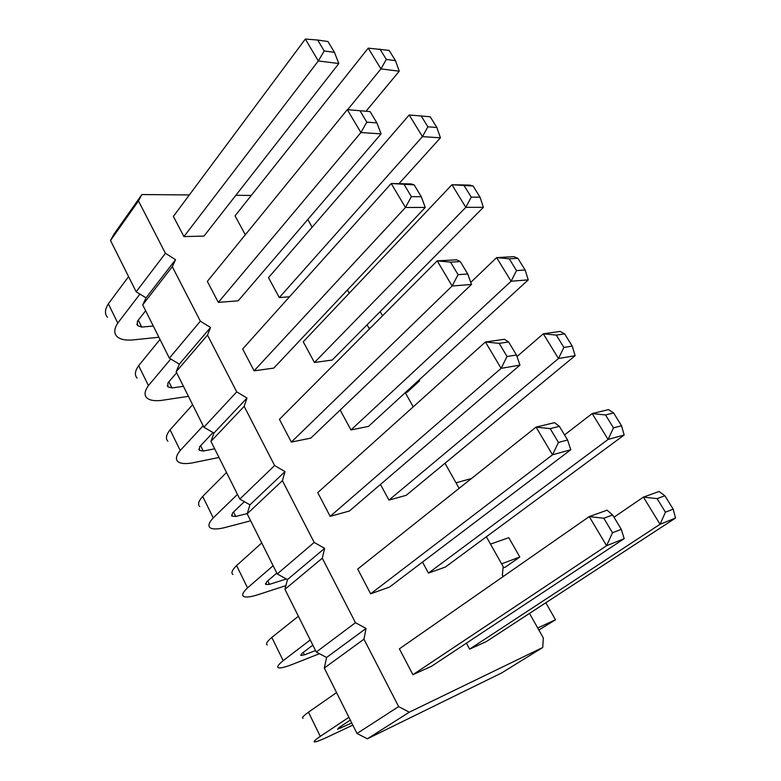 <?xml version="1.0" encoding="UTF-8"?>
<svg xmlns="http://www.w3.org/2000/svg" width="781" height="781" viewBox="0 0 781 781"><rect width="100%" height="100%" fill="white"/><g stroke="black" fill="none" stroke-linecap="round" stroke-linejoin="round"><path stroke-width="1.17" d="M529.508 613.397L543.312 637.94L542.736 647.488L409.283 712.194L398.642 706.6L363.956 639.18L366.035 628.461L355.472 622.691L316.285 652.028L284.928 589.313L287.476 579.57L277.245 573.957L247.177 513.81L249.959 504.829L239.816 499.088L210.948 441.363L213.935 433.074L203.88 427.217L176.155 371.766L179.327 364.131L169.36 358.176L142.708 304.863L146.047 297.844L136.167 291.791L110.521 240.499L114.026 234.056L141.898 194.557L189.344 194.938M366.035 628.461L326.595 657.485L316.285 652.028M307.792 219.5L312.127 227.203M235.852 195.309L251.267 195.435M355.472 622.691L322.289 558.19L324.642 548.34L314.177 542.424L282.4 480.657L285.006 471.607L274.619 465.544L244.17 406.354L247.011 398.046L236.711 391.867L207.502 335.088L210.558 327.464L200.346 321.176L172.298 266.672L175.54 259.692L165.426 253.317L138.481 200.932L141.898 194.557M503.618 576.241L502.329 575.48L503.169 566.615L486.378 536.772M444.994 463.25L459.121 488.35M405.261 392.658L413.237 406.842M367.08 324.828L369.403 328.967M347.457 289.956L349.263 293.178M445.424 567.016L428.466 573.088L608.067 439.449L624.175 434.997L445.424 567.016M422.501 562.076L428.466 573.088M406.208 495.31L388.948 500.094L558.474 358.528L575.138 355.677L406.208 495.31M380.464 484.435L388.948 500.094M368.495 426.377L350.962 429.95L511.096 281.238L528.259 279.862L368.495 426.377M340.174 410.025L350.962 429.95M486.251 641.64L469.635 649.128L660.052 524.266L675.526 518.057L486.251 641.64M466.413 643.173L469.635 649.128M431.463 666.32L412.905 674.686L606.573 545.734L624.185 538.665L431.463 666.32M603.801 518.233L612.489 532.759L606.573 545.734L589.255 516.592L603.801 518.233L612.655 514.972L607.081 510.188L589.255 516.592L399.394 648.835L412.905 674.686M273.78 368.105L254.089 370.819L405.466 207.482L425.255 207.443L273.78 368.105M404.216 184.677L411.372 196.636L405.466 207.482L391.213 183.506L414.155 184.872L411.118 183.916L391.213 183.506L242.666 348.97L254.089 370.819M450.569 262.143L460.282 261.586L456.7 259.8L437.204 260.864L450.569 262.143L458.066 274.678L452.15 286.002L437.204 260.864L279.442 419.329L291.333 442.085L452.15 286.002L471.49 284.44L310.799 438.121L291.333 442.085M389.543 587.039L370.643 593.814L552.518 454.815L570.784 449.758L389.543 587.039M550.175 428.623L558.444 442.436L552.518 454.815L536.059 427.119L550.175 428.623L559.372 426.348L554.51 422.658L536.059 427.119L357.698 569.066L370.643 593.814M349.361 511.038L330.158 516.358L501.109 368.349L519.951 365.118L349.361 511.038M499.166 343.357L507.035 356.507L501.109 368.349L485.431 341.98L499.166 343.357L508.636 341.99L504.438 339.296L485.431 341.98L317.75 492.626L330.158 516.358M332.218 360.041L314.44 362.491L465.808 207.346L483.4 207.307L332.218 360.041M464.265 185.839L471.226 197.124L465.808 207.346L451.945 184.736L469.674 185.097L473.11 186.015L451.945 184.736L303.233 341.785L314.44 362.491M347.672 109.682L380.933 68.884L399.247 71.198L395.498 60.674L389.143 50.404L368.222 48.129L235.052 215.859L245.302 234.798M203.968 236.096L183.935 236.594L318.336 60.947L338.827 63.544L203.968 236.096M305.322 39.05L317.672 40.036L324.213 50.96L318.336 60.947L305.322 39.05L173.382 216.405L183.935 236.594M238.195 300.812L218.319 302.384L360.91 132.545L381.069 133.883L238.195 300.812M347.291 109.652L359.973 110.726L366.806 122.148L360.91 132.545L347.291 109.652L207.336 281.385L218.319 302.384M409.185 114.983L422.462 136.626L427.871 126.795L421.213 115.998L409.185 114.983L268.498 277.636L279.295 297.581L422.462 136.626L440.435 137.817L398.984 183.672M289.526 296.78L279.295 297.581M363.956 639.18L324.291 668.038L326.595 657.485M322.289 558.19L284.928 589.313M542.736 647.488L501.763 672.88L367.412 738.787L357.015 733.496L324.291 668.038M138.481 200.932L110.521 240.499M165.426 253.317L136.167 291.791M175.54 259.692L146.047 297.844M172.298 266.672L142.708 304.863M200.346 321.176L169.36 358.176M210.558 327.464L179.327 364.131M207.502 335.088L176.155 371.766M236.711 391.867L203.88 427.217M247.011 398.046L213.935 433.074M244.17 406.354L210.948 441.363M274.619 465.544L239.816 499.088M285.006 471.607L249.959 504.829M282.4 480.657L247.177 513.81M314.177 542.424L277.245 573.957M324.642 548.34L287.476 579.57M409.283 712.194L367.412 738.787M398.642 706.6L357.015 733.496M564.526 434.929L592.193 413.559L608.487 409.625L613.612 412.954L621.53 425.743L624.175 434.997M613.612 412.954L605.509 414.955L592.193 413.559L608.067 439.449L613.475 427.871L621.53 425.743M516.993 356.556L543.312 333.809L560.143 331.427L564.663 333.887L572.229 346.1L575.138 355.677M564.663 333.887L556.287 335.098L543.312 333.809L558.474 358.528L563.882 347.428L572.229 346.1M470.758 282.4L496.618 257.613L513.918 256.666L517.871 258.316L525.105 269.992L528.259 279.862M517.871 258.316L509.251 258.804L496.618 257.613L511.096 281.238L516.514 270.597L525.105 269.992M614.003 517.207L643.417 497.116L659.096 491.474L664.885 495.759L673.183 509.163L675.526 518.057M664.885 495.759L657.094 498.629L643.417 497.116L660.052 524.266L665.441 512.17L673.183 509.163M368.222 48.129L380.933 68.884L386.331 59.424L395.498 60.674M399.247 71.198L366.016 111.244M490.507 544.103L508.802 537.679L519.804 557.009L505.639 566.957L503.042 567.943M501.617 563.843L519.804 557.009M456.006 482.824L471.46 478.528M537.709 627.973L555.506 619.772L538.861 630.023M303.038 718.276C301.505 717.954 303.311 715.933 308.446 712.184L336.562 692.591M350.308 720.082L338.895 727.648L337.548 729.229L351.762 722.991M352.817 725.11L326.809 737.381C320.23 740.408 316.159 741.93 314.587 741.95C313.152 741.843 315.046 739.978 320.288 736.356L348.912 717.29M308.446 712.184L320.288 736.356M167.876 441.187C165.387 438.678 166.119 434.89 170.082 429.814L192.624 404.704M213.028 432.537L199.594 446.791L199.35 450.276L203.275 451.047L214.677 448.811M219.002 457.461L191.921 462.987C184.999 464.119 180.294 463.631 177.804 461.532C175.374 459.179 176.184 455.508 180.226 450.52L203.158 425.772M170.082 429.814L180.226 450.52M199.79 506.605C197.505 504.585 198.481 501.177 202.709 496.394L226.51 472.485M202.709 496.394L213.242 517.891L237.463 494.383M244.365 501.666L232.455 513.049L231.967 516.114L235.755 516.475L247.265 513.537M250.662 520.79L223.796 527.829C216.942 529.381 212.373 529.342 210.079 527.712C207.873 525.857 208.927 522.577 213.242 517.891M312.839 645.145L302.032 653.326L300.997 655.444L304.453 654.859L315.534 650.534M319.458 653.707L291.167 664.875C284.489 667.374 280.233 668.341 278.397 667.765C276.689 667.033 278.28 664.66 283.191 660.648L310.252 639.971M267.297 644.999C265.491 644.071 266.995 641.543 271.808 637.423L298.401 616.258M271.808 637.423L283.191 660.648M232.904 574.494C230.854 573 232.084 570.013 236.594 565.551L261.742 542.951M276.816 573.088L266.585 581.845L265.823 584.461L269.455 584.364L286.363 578.955M285.885 585.633L256.851 595.073C250.086 597.084 245.664 597.524 243.594 596.411C241.622 595.093 242.93 592.242 247.538 587.878L273.135 565.727M236.594 565.551L247.538 587.878M417.806 381.157L419.582 380.855L407.174 392.218L405.398 392.54M107.427 317.252C104.547 313.884 104.859 309.403 108.344 303.819L128.582 276.611M108.344 303.819L117.775 323.061L139.936 294.095M145.637 310.74L137.368 321.333L137.554 325.56L141.732 327.083L153.281 326.009M158.904 337.255L131.491 340.057C124.452 340.418 119.503 339.13 116.662 336.191C113.841 332.94 114.211 328.567 117.775 323.061M176.643 372.732L167.915 382.924L167.895 386.8L171.957 387.962L183.437 386.322M188.436 396.318L161.179 400.438C154.189 401.17 149.356 400.262 146.682 397.734C144.046 394.913 144.631 390.881 148.429 385.619L170.766 359.016M137.105 378.111C134.42 375.153 134.937 371.004 138.647 365.664L160.007 339.462M138.647 365.664L148.429 385.619M368.896 328.059L370.487 327.883M605.509 414.955L613.475 427.871M556.287 335.098L563.882 347.428M509.251 258.804L516.514 270.597M657.094 498.629L665.441 512.17M624.185 538.665L621.295 529.333L612.489 532.759M612.655 514.972L621.295 529.333M425.255 207.443L421.281 196.714L411.372 196.636M414.155 184.872L421.281 196.714M471.49 284.44L467.751 273.994L458.066 274.678M460.282 261.586L467.751 273.994M570.784 449.758L567.582 440.015L559.372 426.348M558.444 442.436L567.582 440.015M519.951 365.118L516.466 355.004L507.035 356.507M508.636 341.99L516.466 355.004M483.4 207.307L480.022 197.193L473.11 186.015M471.226 197.124L480.022 197.193M379.947 49.066L386.331 59.424M338.827 63.544L334.463 52.356L327.952 41.53L317.672 40.036M324.213 50.96L334.463 52.356M381.069 133.883L376.901 122.91L370.087 111.595L359.973 110.726M366.806 122.148L376.901 122.91M440.435 137.817L436.862 127.479L427.871 126.795M421.213 115.998L430.233 116.779L436.862 127.479M545.821 602.747L555.506 619.772M340.174 726.799L340.828 728.117M200.619 445.697L203.275 451.047M233.539 512.014L235.755 516.475M303.243 652.408L304.453 654.859M267.727 580.869L269.455 584.364M419.085 379.976L419.582 380.855M138.286 320.142L141.732 327.083M168.891 381.782L171.957 387.962M380.181 311.59L382.553 315.758M199.35 450.276L198.784 449.134M231.967 516.114L231.498 515.167M300.997 655.444L300.734 654.917M265.823 584.461L265.452 583.71M137.554 325.56L136.821 324.076M167.895 386.8L167.241 385.482"/></g></svg>
